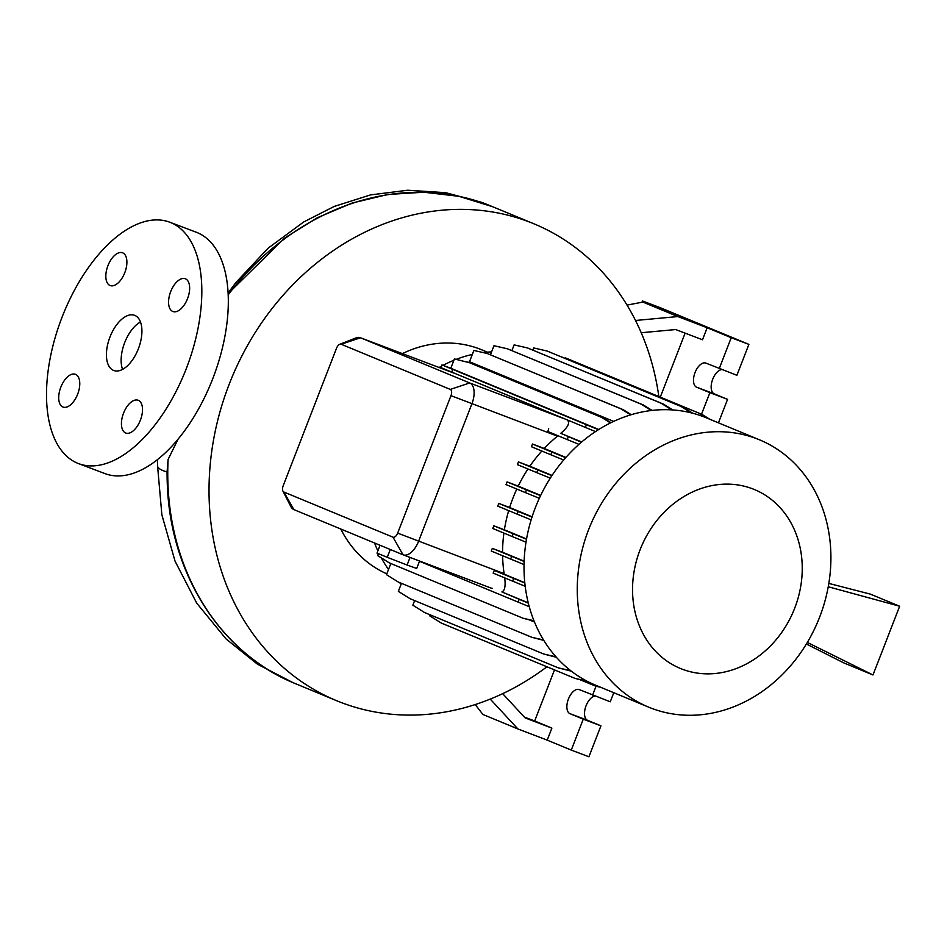 <?xml version="1.0" encoding="UTF-8"?>
<svg xmlns="http://www.w3.org/2000/svg" width="947" height="947" viewBox="0 0 947 947"><rect width="100%" height="100%" fill="white"/><g stroke="black" fill="none" stroke-linecap="round" stroke-linejoin="round"><path stroke-width="1.42" d="M138.369 348.792A29.487 15.365 -69.3 0 0 134.604 315.327A29.487 15.365 -69.3 0 0 109.97 337.037A29.487 15.365 -69.3 0 0 113.735 370.49A29.487 15.365 -69.3 0 0 138.369 348.792M140.487 322.004A29.487 15.365 -69.3 0 0 124.696 342.601A29.487 15.365 -69.3 0 0 122.565 369.389M187.542 298.636A17.508 9.115 -69.3 0 0 185.304 278.761A17.508 9.115 -69.3 0 0 170.673 291.652A17.508 9.115 -69.3 0 0 172.91 311.516A17.508 9.115 -69.3 0 0 187.542 298.636M124.791 272.665A17.508 9.115 -69.3 0 0 122.554 252.802A17.508 9.115 -69.3 0 0 107.934 265.693A17.508 9.115 -69.3 0 0 110.172 285.556A17.508 9.115 -69.3 0 0 124.791 272.665M77.666 394.165A17.508 9.115 -69.3 0 0 75.429 374.302A17.508 9.115 -69.3 0 0 60.809 387.193A17.508 9.115 -69.3 0 0 63.035 407.056A17.508 9.115 -69.3 0 0 77.666 394.165M140.405 420.137A17.508 9.115 -69.3 0 0 138.179 400.273A17.508 9.115 -69.3 0 0 123.548 413.152A17.508 9.115 -69.3 0 0 125.785 433.028A17.508 9.115 -69.3 0 0 140.405 420.137M546.94 666.771A258.046 220.26 -67.5 0 1 341.903 702.792A258.046 220.26 -67.5 0 1 336.54 700.673A258.046 220.26 -67.5 0 1 230.417 381.132A258.046 220.26 -67.5 0 1 528.521 221.669A258.046 220.26 -67.5 0 1 533.883 223.788A258.046 220.26 -67.5 0 1 658.816 396.438M178.119 439.077L168.093 459.473L167.074 471.961A257.395 219.704 112.5 0 0 167.418 486.592C171.076 575.575 221.858 654.152 295.263 683.58A258.046 220.26 -67.5 0 1 168.093 459.473M386.826 573.835A121.654 103.839 -67.5 0 1 340.778 529.018M402.392 353.61A121.654 103.839 -67.5 0 1 479.206 348.816A121.654 103.839 -67.5 0 1 481.727 349.822L487.385 352.154M401.126 584.192A132.722 113.285 -67.5 0 1 399.409 582.5M388.519 569.467A132.722 113.285 -67.5 0 1 381.31 557.866M377.853 550.929A132.722 113.285 -67.5 0 1 374.574 542.998M439.112 367.507A132.722 113.285 -67.5 0 1 441.491 366.169M443.054 365.329A132.722 113.285 -67.5 0 1 453.897 360.262M456.205 359.351A132.722 113.285 -67.5 0 1 472.316 354.45M483.159 352.58A132.722 113.285 -67.5 0 1 491.576 351.905M651.761 708.38A144.69 123.501 -67.5 0 1 648.754 707.184A144.69 123.501 -67.5 0 1 589.259 528.024A144.69 123.501 -67.5 0 1 756.404 438.603A144.69 123.501 -67.5 0 1 759.411 439.787A144.69 123.501 -67.5 0 1 818.918 618.959A144.69 123.501 -67.5 0 1 651.761 708.38M648.754 707.184L595.521 685.154A144.69 123.501 -67.5 0 1 536.014 505.982A144.69 123.501 -67.5 0 1 703.159 416.573A144.69 123.501 -67.5 0 1 706.166 417.757L759.411 439.787M682.396 669.245A96.807 82.626 -67.5 0 1 640.101 549.757A96.807 82.626 -67.5 0 1 752.403 488.747A96.807 82.626 -67.5 0 1 794.687 608.234A96.807 82.626 -67.5 0 1 682.396 669.245M78.518 463.592L105.01 473.607A129.029 67.201 -69.3 0 0 212.779 378.634A129.029 67.201 -69.3 0 0 196.313 232.252L169.833 222.237A129.029 67.201 -69.3 0 0 62.052 317.209A129.029 67.201 -69.3 0 0 78.518 463.592A129.029 67.201 -69.3 0 0 186.287 368.62A129.029 67.201 -69.3 0 0 169.833 222.237M530.048 620.19L534.487 622.025M581.387 442.225L560.754 433.324C568.188 427.085 570.307 422.575 567.099 419.805M560.754 433.324L581.683 441.977M630.619 414.881L620.96 408.844L487.279 353.527L473.867 350.449L469.499 361.73L613.656 421.391M550.278 478.152L536.748 472.624L537.801 469.925L518.435 461.911L529.835 466.22A132.722 113.285 -67.5 0 1 541.838 451.032M529.835 466.22L552.065 475.418M524.827 583.021L494.322 570.449L504.124 573.633A132.722 113.285 -67.5 0 1 502.597 555.747M504.206 574.19L524.792 582.713M539.317 498.3L525.407 492.606L526.449 489.919L507.083 481.905L518.198 486.107A132.722 113.285 -67.5 0 1 527.964 468.978M518.198 486.107L540.678 495.411M528.331 603.168L501.886 591.922C504.858 590.668 505.769 585.838 504.621 577.433M501.886 591.922L528.248 602.837M524.046 564.566L510.646 559.073L511.688 556.374L492.322 548.36L502.573 552.243A132.722 113.285 -67.5 0 1 503.899 533.09M502.573 552.243L524.141 561.169M526.011 542.181L512.149 536.499L513.191 533.8L493.825 525.786L504.384 529.787A132.722 113.285 -67.5 0 1 508.693 510.634M504.384 529.787L526.556 538.961M531.137 519.856L517.121 514.126L518.163 511.427L498.797 503.413L509.64 507.509A132.722 113.285 -67.5 0 1 516.802 489.054M509.64 507.509L532.096 516.802M563.666 460.005L550.823 454.749L551.864 452.05L532.498 444.036L544.217 448.476A132.722 113.285 -67.5 0 1 557.452 436.165L558.28 435.478M544.217 448.476L565.892 457.437M339.784 344.294L355.942 337.925A18.431 9.6 110.7 0 1 360.405 337.724A18.431 9.6 110.7 0 1 360.547 337.783L469.688 382.955A18.431 9.6 110.7 0 1 471.902 403.801L418.586 541.27A18.431 9.6 110.7 0 1 403.185 554.835A18.431 9.6 110.7 0 1 403.043 554.776L293.901 509.616A18.431 9.6 110.7 0 1 290.836 506.574L282.928 491.102A5.528 2.877 -69.3 0 0 283.851 492.014L392.993 537.186A5.528 2.877 -69.3 0 0 397.657 533.125L450.973 395.668A5.528 2.877 -69.3 0 0 450.31 389.418L341.169 344.246A5.528 2.877 -69.3 0 0 339.784 344.294A5.528 2.877 -69.3 0 0 336.505 348.295L283.189 485.764A5.528 2.877 -69.3 0 0 282.928 491.102M494.322 570.449A18.431 9.6 110.7 0 1 493.127 573.089L512.647 581.162L513.688 578.463M492.452 588.359A18.431 9.6 110.7 0 1 490.948 588.04A18.431 9.6 110.7 0 1 490.806 587.98L403.327 554.895M548.68 428.754A18.431 9.6 110.7 0 1 547.816 431.524L567.194 439.538L568.236 436.851M532.498 444.036L531.456 446.735L550.823 454.749M492.322 548.36L491.28 551.059L510.646 559.073M493.825 525.786L492.783 528.485L512.149 536.499M498.797 503.413L497.755 506.112L517.121 514.126M507.083 481.905L506.041 484.592L525.407 492.606M518.435 461.911L517.382 464.61L536.748 472.624M828.234 586.761L899.65 606.246L872.992 674.974L807.329 642.421M899.65 606.246L870.364 594.124L828.814 583.411M806.382 643.996L843.706 662.853L872.992 674.974M502.668 693.666L525.1 717.885L551.876 728.113L547.212 740.14L517.902 728.953L490.262 699.099M554.492 669.896L534.676 720.987L551.876 728.113M534.676 720.987L524.354 717.092M547.212 740.14L571.266 750.095L583.269 719.164L569.952 713.659A12.903 6.724 110.7 0 1 568.378 699.158A12.903 6.724 110.7 0 1 579.185 689.558A12.903 6.724 110.7 0 1 579.292 689.605L610.259 701.786L613.774 692.707M571.266 750.095L588.927 756.771L600.931 725.84L587.614 720.336A12.903 6.724 110.7 0 1 585.483 707.433A12.903 6.724 110.7 0 1 595.059 696.033M592.597 695.11L596.042 686.232M583.269 719.164L600.931 725.84M475.228 704.568L482.923 714.476L517.902 728.953M635.508 320.477L677.863 316.558L707.16 327.745L702.496 339.772L675.72 329.544L641.214 332.74M709.705 419.225L701.538 414.123L709.895 392.685L696.59 387.181A12.903 6.724 110.7 0 1 695.003 372.68A12.903 6.724 110.7 0 1 705.823 363.08A12.903 6.724 110.7 0 1 705.917 363.115L736.896 375.308L748.888 344.377L660.154 307.657L642.492 300.98L641.995 302.247M718.453 422.847L727.556 399.362L714.251 393.857A12.903 6.724 110.7 0 1 712.12 380.954A12.903 6.724 110.7 0 1 721.685 369.555M719.235 368.632L731.226 337.7L707.16 327.745M731.226 337.7L748.888 344.377M627.021 305.1L642.883 302.081L666.558 310.936L642.492 300.98M642.883 302.081L677.863 316.558M709.895 392.685L727.556 399.362M685.119 333.131L660.319 397.065M419.58 561.038L416.692 568.472L407.103 565.016L410.039 557.428M407.103 565.016L387.264 557.333L390.294 549.509M387.264 557.333L377.013 553.095L380.043 545.271M526.496 539.245L513.191 533.8M540.548 495.683L526.449 489.919M532.001 517.086L518.163 511.427M551.888 475.69L537.801 469.925M524.129 561.476L511.688 556.374M565.667 457.697L551.864 452.05M578.948 444.356L567.194 439.538M534.12 621.114L523.087 618.249L389.406 562.932L377.652 555.593L378.409 553.664M533.966 620.735L523.087 618.249M529.243 606.672L518.092 602.103L519.145 599.404M518.092 602.103L419.474 561.287M525.194 586.3L512.647 581.162M610.969 422.67L603.807 418.207L470.126 362.89L454.418 358.937L450.796 368.265L598.753 429.488M595.485 431.595L440.923 367.625L441.977 364.926L450.796 368.265M610.46 422.93L601.499 417.331L603.807 418.207M601.499 417.331L467.818 362.014M598.445 429.689L441.977 364.926M585.364 427.452L586.406 424.753M451.683 372.135L452.725 369.437M556.386 657.277L543.779 654.034L410.098 598.717L398.344 591.378L401.457 583.34M555.996 656.839L543.779 654.034M600.694 687.297L595.734 686.161L580.771 680.053M598.835 686.528L593.426 685.285M543.815 640.397L531.93 637.331L398.249 582.014L386.494 574.675L390.827 563.512M543.566 639.994L531.93 637.331M691.192 412.833L680.798 406.346L547.117 351.029L533.706 347.951L532.889 350.082M692.742 413.235L683.107 407.222L547.117 351.029M680.798 406.346L683.107 407.222M651.299 410.501L641.06 404.109L507.379 348.792L493.979 345.714L490.463 354.758M652.057 410.406L643.368 404.985L507.379 348.792M641.06 404.109L643.368 404.985M588.063 681.722L574.995 678.383L441.314 623.067L429.559 615.728L429.938 614.757M586.856 681.106L574.995 678.383M671.79 409.873L661.207 403.268L527.526 347.951L514.126 344.874L511.913 350.579M672.808 409.944L663.516 404.144L527.526 347.951M661.207 403.268L663.516 404.144M571.408 671.21L558.28 667.86L424.599 612.543L412.845 605.204L414.632 600.599M570.781 670.725L558.28 667.86M631.235 414.691L623.268 409.72L487.279 353.527M620.96 408.844L623.268 409.72M707.007 418.112L699.229 413.247L562.08 357.137M699.229 413.247L565.548 357.93M157.403 459.638L157.545 465.817A43.313 9.778 0.2 0 0 162.896 470.541A43.313 9.778 0.2 0 0 167.074 471.961M228.215 294.801A258.046 220.26 -67.5 0 1 487.243 204.576A258.046 220.26 -67.5 0 1 492.594 206.706L459.011 196.325L423.794 192.217L387.844 194.49L352.083 203.06L317.399 217.703L284.656 238.04L228.156 293.629M481.656 202.303A43.313 22.562 110.7 0 1 482.047 202.433A43.313 22.562 110.7 0 1 482.378 202.563A43.313 22.562 110.7 0 1 483.988 203.38M341.169 344.246L360.547 337.783L455.199 373.592M397.657 533.125L504.124 573.633M450.31 389.418L469.688 382.955L564.341 418.763M450.973 395.668L557.452 436.165M569.952 713.659L587.614 720.336M696.59 387.181L714.251 393.857M293.901 509.616L283.851 492.014M392.993 537.186L403.043 554.776M490.191 205.724L482.047 202.433L445.599 192.667L407.743 190.229L370.49 194.916L334.208 206.434L303.691 221.965L268.131 248.173L235.886 282.537L228.12 292.966M336.54 700.673L295.263 683.58M360.405 337.724L455.128 373.568M403.185 554.835L490.948 588.04M533.883 223.788L492.594 206.706M292.872 682.574L257.43 664.167L226.12 639L196.704 603.121L175.041 561.145L161.866 514.777L157.545 465.817"/></g></svg>
